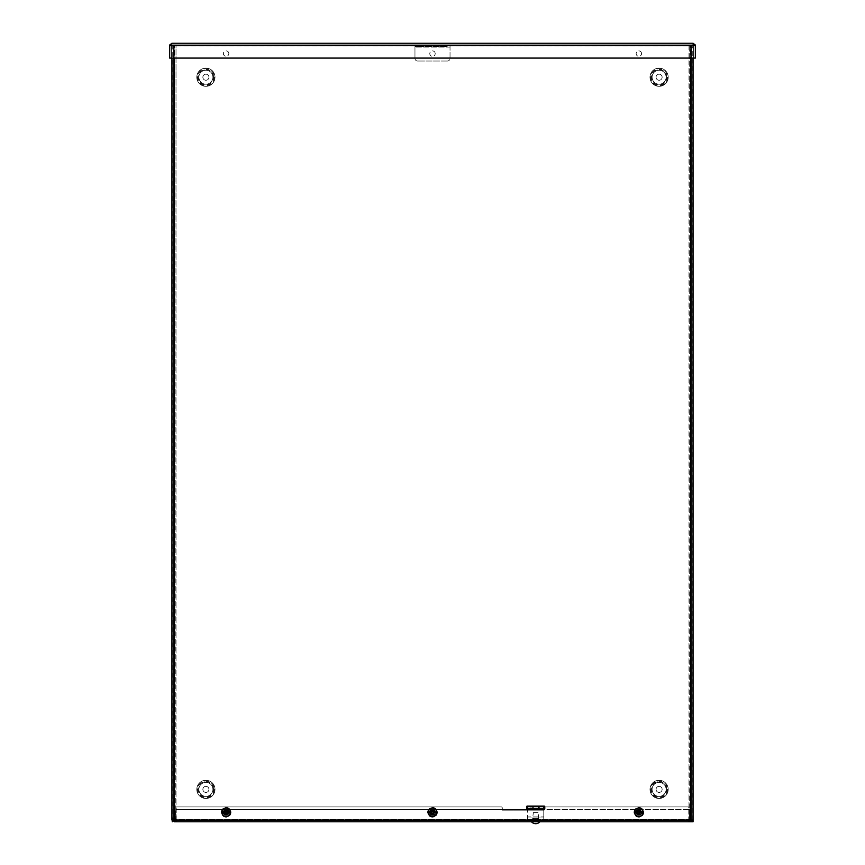 <?xml version="1.0" encoding="UTF-8"?>
<svg xmlns="http://www.w3.org/2000/svg" width="865" height="865" viewBox="0 0 865 865"><rect width="100%" height="100%" fill="white"/><g stroke="black" fill="none" stroke-linecap="round" stroke-linejoin="round"><path stroke-width="0.65" stroke-dasharray="4.33 3.24" d="M689.286 44.85L691.373 44.85L691.373 821.75L689.286 821.75L689.286 44.85L688.983 820.063M690.584 818.377L690.584 44.85L690.584 820.063L690.584 818.377L688.983 818.377M691.373 821.75L690.584 821.75M688.767 821.75L688.767 820.063M539.933 821.75L531.434 821.75L539.933 821.75M176.233 821.75L176.233 820.15L688.767 820.15M174.33 821.75L174.211 44.85L690.789 44.85L690.789 821.75L173.53 821.75L173.53 44.85L693.06 44.85L693.06 58.085L171.94 58.085L171.94 45.856L173.53 45.856L173.53 47.207L171.94 47.207L171.94 45.856L174.211 45.856L174.211 58.085M176.017 818.377L176.017 44.85L176.017 820.063L176.017 818.377L174.416 818.377L174.416 44.85L176.017 44.85L175.714 821.75L173.627 821.75L173.53 44.85L173.53 821.75M691.373 44.85L690.789 44.85L690.789 821.75L693.06 821.75L693.06 44.85L695.341 45.521L695.341 58.085L695.341 45.521L693.06 43.25L695.265 44.969L695.341 58.085L169.659 58.085L695.341 58.085L693.741 58.085L693.741 45.521L695.341 45.521L695.341 58.085L695.341 45.521L169.659 45.521L169.659 58.085L171.259 58.085L169.659 58.085L169.735 44.969L171.94 43.25L169.659 45.521L169.659 58.085L169.659 45.521L169.659 58.085L171.259 58.085L171.259 45.521L169.659 45.521L695.341 45.521L693.06 44.85L171.94 44.85L174.416 44.85L174.416 821.75M174.416 818.377L174.416 820.063M662.136 789.377A3.038 3.038 45 0 1 657.584 792.005A3.038 3.038 45 0 1 657.584 786.75A3.038 3.038 45 0 1 662.136 789.377A3.038 3.038 45 0 1 657.584 792.005A3.038 3.038 45 0 1 657.584 786.75A3.038 3.038 45 0 1 662.136 789.377M208.941 789.377A3.038 3.038 45 0 1 204.389 792.005A3.038 3.038 45 0 1 204.389 786.75A3.038 3.038 45 0 1 208.941 789.377A3.038 3.038 45 0 1 204.389 792.005A3.038 3.038 45 0 1 204.389 786.75A3.038 3.038 45 0 1 208.941 789.377M208.941 77.223A3.038 3.038 45 0 1 204.389 79.85A3.038 3.038 45 0 1 204.389 74.585A3.038 3.038 45 0 1 208.941 77.223A3.038 3.038 45 0 1 204.389 79.85A3.038 3.038 45 0 1 204.389 74.585A3.038 3.038 45 0 1 208.941 77.223M662.136 77.223A3.038 3.038 45 0 1 657.584 79.85A3.038 3.038 45 0 1 657.584 74.585A3.038 3.038 45 0 1 662.136 77.223A3.038 3.038 45 0 1 657.584 79.85A3.038 3.038 45 0 1 657.584 74.585A3.038 3.038 45 0 1 662.136 77.223M692.757 820.063L692.757 44.85L688.983 44.85L688.983 821.75M692.757 44.85L693.06 43.25L693.741 45.521L693.741 58.085L695.341 58.085M174.211 821.75L174.211 44.85L171.94 44.85L171.94 58.085M175.714 44.85L173.627 44.85M691.47 821.75L691.47 44.85L691.47 821.75M171.94 47.207L171.94 818.712L173.53 818.712L173.53 820.063L171.94 820.063L171.94 44.85L693.06 44.85L695.341 45.521L169.659 45.521L171.94 44.85L171.259 45.521L171.259 58.085M544.788 806.991A1.081 1.081 45 0 1 545.188 806.915A1.081 1.081 -135 0 0 544.117 807.996L544.117 810.17L502.295 810.17L544.117 810.17L544.117 809.478A0.67 0.67 0 0 0 544.788 808.797L544.788 806.775A0.67 0.67 0 0 0 544.117 806.104L527.25 806.104A0.67 0.67 0 0 0 526.58 806.775L526.58 808.797A0.67 0.67 0 0 0 527.25 809.478L544.117 809.478M545.188 806.915L688.097 806.915A0.67 0.67 -45 0 1 688.767 807.586A0.67 0.67 135 0 0 688.097 806.915L545.188 806.915M176.233 820.063L176.233 807.586A0.67 0.67 45 0 1 176.903 806.915A0.67 0.67 -135 0 0 176.233 807.586L176.233 819.479L688.767 819.479L688.767 807.586L688.767 819.479L176.233 819.479L176.233 820.15M176.903 806.915L501.224 806.915A1.081 1.081 -45 0 1 502.295 807.996A1.081 1.081 135 0 0 501.224 806.915L176.903 806.915M502.295 807.996L502.295 810.17L502.295 807.996M223.365 812.311A2.768 2.768 180 0 0 227.517 814.711A2.768 2.768 180 0 0 227.517 809.91A2.768 2.768 180 0 0 223.365 812.311A2.768 2.768 0 0 1 227.517 809.91A2.768 2.768 0 0 1 227.517 814.711A2.768 2.768 0 0 1 223.365 812.311M429.732 812.311A2.768 2.768 180 0 0 433.884 814.711A2.768 2.768 180 0 0 433.884 809.91A2.768 2.768 180 0 0 429.732 812.311A2.768 2.768 0 0 1 433.884 809.91A2.768 2.768 0 0 1 433.884 814.711A2.768 2.768 0 0 1 429.732 812.311M636.089 812.311A2.768 2.768 180 0 0 640.251 814.711A2.768 2.768 180 0 0 640.251 809.91A2.768 2.768 180 0 0 636.089 812.311A2.768 2.768 0 0 1 640.251 809.91A2.768 2.768 0 0 1 640.251 814.711A2.768 2.768 0 0 1 636.089 812.311M537.846 820.15L533.51 820.15L537.846 820.15L537.846 821.75L533.51 821.75L537.846 821.75M691.135 810.959L691.135 809.608L689.535 809.608L689.535 810.959L691.135 810.959L691.135 819.479L688.864 821.75L691.135 819.479L689.535 819.479L689.535 810.959M688.864 820.15L688.864 821.75L689.535 819.479L689.535 809.608L691.135 809.608L691.135 819.479L688.864 820.15L176.136 820.15L176.136 821.75L173.865 819.479L176.136 821.75L175.703 809.608L175.703 819.479L689.297 819.479L688.983 809.608M173.865 809.608L173.865 819.479L173.865 809.608L175.465 809.608L173.865 809.608M175.465 810.959L175.465 819.479L175.465 810.959L173.865 810.959M688.767 809.608L544.117 809.608M543.771 809.608L527.585 809.608M502.295 809.608L176.233 809.608M176.017 809.608L689.297 809.608L689.297 819.479L175.703 819.479L176.136 820.15L173.865 819.479L176.136 820.15M171.94 44.85L171.94 43.25L171.94 44.85L169.659 45.521L171.94 44.85M693.06 820.063L691.47 820.063L691.47 45.856L173.53 45.856L173.53 820.063L691.47 820.063L691.47 818.712L693.06 818.712L693.06 47.207L691.47 47.207L691.47 818.712M173.53 818.712L173.53 47.207M691.47 47.207L691.47 45.856L693.06 45.856L693.06 47.207M690.789 58.085L690.789 45.856L174.211 45.856L174.211 820.063M690.789 820.063L690.789 45.856L693.06 45.856L693.06 58.085M228.836 812.311A2.692 2.692 0 0 0 224.781 809.975A2.692 2.692 0 0 0 224.781 814.646A2.692 2.692 0 0 0 228.836 812.311A2.692 2.692 0 0 1 224.781 814.646A2.692 2.692 0 0 1 224.781 809.975A2.692 2.692 0 0 1 228.836 812.311M228.836 53.619A2.692 2.692 0 0 0 224.781 51.273A2.692 2.692 0 0 0 224.781 55.955A2.692 2.692 0 0 0 228.836 53.619A2.692 2.692 0 0 1 224.781 55.955A2.692 2.692 0 0 1 224.781 51.273A2.692 2.692 0 0 1 228.836 53.619M435.192 812.311A2.692 2.692 0 0 0 431.148 809.975A2.692 2.692 0 0 0 431.148 814.646A2.692 2.692 0 0 0 435.192 812.311A2.692 2.692 0 0 1 431.148 814.646A2.692 2.692 0 0 1 431.148 809.975A2.692 2.692 0 0 1 435.192 812.311M435.192 53.619A2.692 2.692 0 0 0 431.148 51.273A2.692 2.692 0 0 0 431.148 55.955A2.692 2.692 0 0 0 435.192 53.619A2.692 2.692 0 0 1 431.148 55.955A2.692 2.692 0 0 1 431.148 51.273A2.692 2.692 0 0 1 435.192 53.619M641.56 812.311A2.692 2.692 0 0 0 637.516 809.975A2.692 2.692 0 0 0 637.516 814.646A2.692 2.692 0 0 0 641.56 812.311A2.692 2.692 0 0 1 637.516 814.646A2.692 2.692 0 0 1 637.516 809.975A2.692 2.692 0 0 1 641.56 812.311M641.56 53.619A2.692 2.692 0 0 0 637.516 51.273A2.692 2.692 0 0 0 637.516 55.955A2.692 2.692 0 0 0 641.56 53.619A2.692 2.692 0 0 1 637.516 55.955A2.692 2.692 0 0 1 637.516 51.273A2.692 2.692 0 0 1 641.56 53.619M224.457 812.311A1.687 1.687 0 0 0 226.976 813.77A1.687 1.687 0 0 0 226.976 810.851A1.687 1.687 0 0 0 224.457 812.311A1.687 1.687 0 0 0 226.976 813.77A1.687 1.687 0 0 0 226.976 810.851A1.687 1.687 0 0 0 224.457 812.311M224.024 812.311A2.119 2.119 0 0 0 227.192 814.138A2.119 2.119 0 0 0 227.192 810.473A2.119 2.119 0 0 0 224.024 812.311A2.119 2.119 0 0 1 227.192 810.473A2.119 2.119 0 0 1 227.192 814.138A2.119 2.119 0 0 1 224.024 812.311M224.111 812.311A2.033 2.033 0 0 0 227.149 814.062A2.033 2.033 0 0 0 227.149 810.548A2.033 2.033 0 0 0 224.111 812.311M223.462 812.311A2.671 2.671 0 0 1 227.473 809.986A2.671 2.671 0 0 1 227.473 814.625A2.671 2.671 0 0 1 223.462 812.311A2.671 2.671 0 0 0 227.473 814.625A2.671 2.671 0 0 0 227.473 809.986A2.671 2.671 0 0 0 223.462 812.311M221.754 812.311A4.379 4.379 0 0 0 228.328 816.106A4.379 4.379 0 0 0 228.328 808.515A4.379 4.379 0 0 0 221.754 812.311A4.379 4.379 0 0 0 228.328 816.106A4.379 4.379 0 0 0 228.328 808.515A4.379 4.379 0 0 0 221.754 812.311M637.181 812.311A1.687 1.687 0 0 0 639.711 813.77A1.687 1.687 0 0 0 639.711 810.851A1.687 1.687 0 0 0 637.181 812.311A1.687 1.687 0 0 0 639.711 813.77A1.687 1.687 0 0 0 639.711 810.851A1.687 1.687 0 0 0 637.181 812.311M636.748 812.311A2.119 2.119 0 0 0 639.927 814.138A2.119 2.119 0 0 0 639.927 810.473A2.119 2.119 0 0 0 636.748 812.311A2.119 2.119 0 0 1 639.927 810.473A2.119 2.119 0 0 1 639.927 814.138A2.119 2.119 0 0 1 636.748 812.311M636.835 812.311A2.033 2.033 0 0 0 639.884 814.062A2.033 2.033 0 0 0 639.884 810.548A2.033 2.033 0 0 0 636.835 812.311M636.186 812.311A2.671 2.671 0 0 1 640.208 809.986A2.671 2.671 0 0 1 640.208 814.625A2.671 2.671 0 0 1 636.186 812.311A2.671 2.671 0 0 0 640.208 814.625A2.671 2.671 0 0 0 640.208 809.986A2.671 2.671 0 0 0 636.186 812.311M634.488 812.311A4.379 4.379 0 0 0 641.052 816.106A4.379 4.379 0 0 0 641.052 808.515A4.379 4.379 0 0 0 634.488 812.311A4.379 4.379 0 0 0 641.052 816.106A4.379 4.379 0 0 0 641.052 808.515A4.379 4.379 0 0 0 634.488 812.311M430.813 812.311A1.687 1.687 0 0 0 433.343 813.77A1.687 1.687 0 0 0 433.343 810.851A1.687 1.687 0 0 0 430.813 812.311A1.687 1.687 0 0 0 433.343 813.77A1.687 1.687 0 0 0 433.343 810.851A1.687 1.687 0 0 0 430.813 812.311M430.381 812.311A2.119 2.119 0 0 0 433.56 814.138A2.119 2.119 0 0 0 433.56 810.473A2.119 2.119 0 0 0 430.381 812.311A2.119 2.119 0 0 1 433.56 810.473A2.119 2.119 0 0 1 433.56 814.138A2.119 2.119 0 0 1 430.381 812.311M430.467 812.311A2.033 2.033 0 0 0 433.516 814.062A2.033 2.033 0 0 0 433.516 810.548A2.033 2.033 0 0 0 430.467 812.311M429.829 812.311A2.671 2.671 0 0 1 433.841 809.986A2.671 2.671 0 0 1 433.841 814.625A2.671 2.671 0 0 1 429.829 812.311A2.671 2.671 0 0 0 433.841 814.625A2.671 2.671 0 0 0 433.841 809.986A2.671 2.671 0 0 0 429.829 812.311M428.121 812.311A4.379 4.379 0 0 0 434.695 816.106A4.379 4.379 0 0 0 434.695 808.515A4.379 4.379 0 0 0 428.121 812.311A4.379 4.379 0 0 0 434.695 816.106A4.379 4.379 0 0 0 434.695 808.515A4.379 4.379 0 0 0 428.121 812.311M642.987 811.781L641.279 811.835M640.76 812.689A1.935 1.935 0 0 1 639.246 814.203L639.246 815.284L639.246 814.203A1.935 1.935 0 0 0 640.76 812.689L641.17 812.765M641.279 812.786L642.987 812.83M636.456 811.835L634.737 811.781M634.737 812.83L636.456 812.786M638.867 814.116A1.806 1.806 0 0 1 637.062 812.311A1.806 1.806 0 0 1 638.867 810.505A1.806 1.806 0 0 1 640.673 812.311A1.806 1.806 0 0 1 638.867 814.116M638.867 813.781A1.471 1.471 180 0 0 640.143 811.575A1.471 1.471 180 0 0 637.591 811.575A1.471 1.471 180 0 0 638.867 813.781M638.867 810.505A1.806 1.806 0 0 1 640.435 813.208A1.806 1.806 0 0 1 637.3 813.208A1.806 1.806 0 0 1 638.867 810.505M230.263 811.781L228.544 811.835M228.544 812.786L230.263 812.83M223.721 811.835L222.013 811.781M222.013 812.83L223.721 812.786M223.83 812.765L224.262 812.678A1.935 1.935 0 0 0 225.754 814.203L225.754 815.284L225.754 814.203A1.935 1.935 0 0 1 224.24 812.689L223.159 812.689L224.24 812.689M226.133 814.116A1.806 1.806 0 0 1 224.327 812.311A1.806 1.806 0 0 1 226.133 810.505A1.806 1.806 0 0 1 227.938 812.311A1.806 1.806 0 0 1 226.133 814.116M226.133 813.781A1.471 1.471 180 0 0 227.409 811.575A1.471 1.471 180 0 0 224.857 811.575A1.471 1.471 180 0 0 226.133 813.781M226.133 810.505A1.806 1.806 0 0 1 227.7 813.208A1.806 1.806 0 0 1 224.565 813.208A1.806 1.806 0 0 1 226.133 810.505M436.62 811.781L434.911 811.835M434.392 812.689A1.935 1.935 0 0 1 432.878 814.203L432.878 815.284L432.878 814.203A1.935 1.935 0 0 0 434.392 812.689L434.803 812.765M434.911 812.786L436.62 812.83M430.089 811.835L428.38 811.781M428.38 812.83L430.089 812.786M430.197 812.765L430.629 812.678A1.935 1.935 0 0 0 432.122 814.203L432.122 815.284L432.122 814.203A1.935 1.935 0 0 1 430.608 812.689L429.527 812.689L430.608 812.689M432.5 814.116A1.806 1.806 0 0 1 430.694 812.311A1.806 1.806 0 0 1 432.5 810.505A1.806 1.806 0 0 1 434.306 812.311A1.806 1.806 0 0 1 432.5 814.116M432.5 813.781A1.471 1.471 180 0 0 433.776 811.575A1.471 1.471 180 0 0 431.224 811.575A1.471 1.471 180 0 0 432.5 813.781M432.5 810.505A1.806 1.806 0 0 1 434.068 813.208A1.806 1.806 0 0 1 430.932 813.208A1.806 1.806 0 0 1 432.5 810.505M226.511 815.284L226.511 814.203L226.511 815.284A2.995 2.995 0 0 1 223.138 812.311A2.995 2.995 0 0 1 227.636 809.716A2.995 2.995 0 0 1 227.636 814.906A2.995 2.995 0 0 1 223.159 811.932A2.995 2.995 0 0 1 225.754 809.337L225.754 810.418L225.754 809.337A2.995 2.995 0 0 1 226.511 809.337L226.511 810.418L226.511 809.337A2.995 2.995 0 0 1 229.106 811.932L228.025 811.932L229.106 811.932A2.995 2.995 0 0 1 229.106 812.689L228.025 812.689L229.106 812.689A2.995 2.995 0 0 1 226.511 815.284M221.245 812.311A4.887 4.887 0 0 1 228.576 808.072A4.887 4.887 0 0 1 228.576 816.538A4.887 4.887 0 0 1 221.245 812.311A4.887 4.887 0 0 1 228.576 808.072A4.887 4.887 0 0 1 228.576 816.538A4.887 4.887 0 0 1 221.245 812.311M226.511 814.203A1.935 1.935 0 0 0 228.025 812.689A1.935 1.935 0 0 1 226.511 814.203M228.025 811.932A1.935 1.935 0 0 0 226.511 810.418A1.935 1.935 0 0 1 228.025 811.932M225.754 810.418A1.935 1.935 0 0 0 224.24 811.932L223.159 811.932L224.24 811.932A1.935 1.935 0 0 1 225.754 810.418M638.489 814.203L638.489 815.284L638.489 814.203A1.935 1.935 0 0 1 636.975 812.689A1.935 1.935 0 0 0 638.489 814.203M641.841 811.932L640.76 811.932L641.841 811.932A2.995 2.995 0 0 1 638.489 815.284A2.995 2.995 0 0 1 635.894 812.689L636.975 812.689L635.894 812.689A2.995 2.995 0 0 1 640.36 809.716A2.995 2.995 0 0 1 640.36 814.906A2.995 2.995 0 0 1 635.894 811.932A2.995 2.995 0 0 1 638.489 809.337L638.489 810.418L638.489 809.337A2.995 2.995 0 0 1 639.246 809.337L639.246 810.418L639.246 809.337A2.995 2.995 0 0 1 641.841 811.932M633.98 812.311A4.887 4.887 0 0 1 641.311 808.072A4.887 4.887 0 0 1 641.311 816.538A4.887 4.887 0 0 1 633.98 812.311A4.887 4.887 0 0 1 641.311 808.072A4.887 4.887 0 0 1 641.311 816.538A4.887 4.887 0 0 1 633.98 812.311M640.76 811.932A1.935 1.935 0 0 0 639.246 810.418A1.935 1.935 0 0 1 640.76 811.932M638.489 810.418A1.935 1.935 0 0 0 636.975 811.932L635.894 811.932L636.975 811.932A1.935 1.935 0 0 1 638.489 810.418M435.473 811.932L434.392 811.932L435.473 811.932A2.995 2.995 0 0 1 432.122 815.284A2.995 2.995 0 0 1 429.505 812.311A2.995 2.995 0 0 1 434.003 809.716A2.995 2.995 0 0 1 434.003 814.906A2.995 2.995 0 0 1 429.527 811.932A2.995 2.995 0 0 1 432.122 809.337L432.122 810.418L432.122 809.337A2.995 2.995 0 0 1 432.878 809.337L432.878 810.418L432.878 809.337A2.995 2.995 0 0 1 435.473 811.932M427.613 812.311A4.887 4.887 0 0 1 434.944 808.072A4.887 4.887 0 0 1 434.944 816.538A4.887 4.887 0 0 1 427.613 812.311A4.887 4.887 0 0 1 434.944 808.072A4.887 4.887 0 0 1 434.944 816.538A4.887 4.887 0 0 1 427.613 812.311M434.392 811.932A1.935 1.935 0 0 0 432.878 810.418A1.935 1.935 0 0 1 434.392 811.932M432.122 810.418A1.935 1.935 0 0 0 430.608 811.932L429.527 811.932L430.608 811.932A1.935 1.935 0 0 1 432.122 810.418M542.431 808.905L539.728 808.905L542.431 808.905L542.431 806.667L539.728 806.667L542.431 806.667M533.543 817.912L537.814 817.912L533.543 817.912L533.543 820.15L537.814 820.15L533.543 820.15M538.376 820.15L538.376 817.912L543.771 817.912L543.771 820.15L527.585 820.15L527.585 817.912L532.981 817.912L532.981 820.15M543.771 809.478L527.585 809.921L543.771 809.921L543.771 816.895L527.585 816.895L527.585 809.921L527.585 816.895L543.771 816.895L543.771 820.15L527.585 820.15L527.585 816.895L527.585 817.912L543.771 817.912L543.771 808.905L527.585 808.905L527.585 809.478M538.376 817.912L532.981 817.912M540.398 808.905L530.959 808.905L540.398 808.905L540.398 806.667L530.959 806.667L540.398 806.667M543.771 806.667L527.585 806.667M538.354 821.75L533.013 821.75L538.354 821.75L537.706 821.101L533.662 821.101L533.662 818.431L537.706 818.431L533.662 818.431M532.624 818.431L538.744 818.431L532.624 818.431L533.348 812.603L538.019 812.603L533.348 812.603M417.665 44.85L417.665 46.44L414.962 46.44L414.962 44.85L450.038 44.85L450.038 46.44L447.335 46.44L447.335 44.85M414.962 46.44L414.962 44.85L450.038 44.85L450.038 58.333A2.692 2.692 0 0 1 447.335 61.037A2.692 2.692 0 0 0 450.038 58.333L450.038 47.121L414.962 47.121L450.038 47.121L450.038 46.44L414.962 46.44M414.962 58.333L414.962 47.121L414.962 58.333A2.692 2.692 0 0 0 417.665 61.037A2.692 2.692 0 0 1 414.962 58.333M417.665 46.44L447.335 46.44M447.335 61.037L417.665 61.037L447.335 61.037M668.202 789.377A9.104 9.104 180 0 0 654.546 781.495A9.104 9.104 180 0 0 654.546 797.26A9.104 9.104 180 0 0 668.202 789.377A9.104 9.104 -90 0 0 654.546 781.495A9.104 9.104 -90 0 0 654.546 797.26A9.104 9.104 -90 0 0 668.202 789.377M666.796 789.377A7.699 7.699 180 0 0 655.248 782.706A7.699 7.699 180 0 0 655.248 796.049A7.699 7.699 180 0 0 666.796 789.377M215.007 789.377A9.104 9.104 180 0 0 201.35 781.495A9.104 9.104 180 0 0 201.35 797.26A9.104 9.104 180 0 0 215.007 789.377A9.104 9.104 -90 0 0 201.35 781.495A9.104 9.104 -90 0 0 201.35 797.26A9.104 9.104 -90 0 0 215.007 789.377A9.083 9.083 45 0 1 201.361 797.249A9.083 9.083 45 0 1 201.361 781.506A9.083 9.083 45 0 1 214.985 789.377M668.202 77.223A9.104 9.104 180 0 0 654.546 69.33A9.104 9.104 180 0 0 654.546 85.105A9.104 9.104 180 0 0 668.202 77.223A9.104 9.104 -90 0 0 654.546 69.33A9.104 9.104 -90 0 0 654.546 85.105A9.104 9.104 -90 0 0 668.202 77.223M215.007 77.223A9.104 9.104 180 0 0 201.35 69.33A9.104 9.104 180 0 0 201.35 85.105A9.104 9.104 180 0 0 215.007 77.223A9.104 9.104 -90 0 0 201.35 69.33A9.104 9.104 -90 0 0 201.35 85.105A9.104 9.104 -90 0 0 215.007 77.223A9.083 9.083 45 0 1 201.361 85.084A9.083 9.083 45 0 1 201.361 69.351A9.083 9.083 45 0 1 214.985 77.223M666.104 789.377A7.007 7.007 45 0 1 655.594 795.443A7.007 7.007 45 0 1 655.594 783.312A7.007 7.007 45 0 1 666.104 789.377A6.985 6.985 45 0 1 655.605 795.432A6.985 6.985 45 0 1 655.605 783.322A6.985 6.985 45 0 1 666.082 789.377A6.985 6.985 45 0 1 655.605 795.432A6.985 6.985 45 0 1 655.605 783.322A6.985 6.985 45 0 1 666.082 789.377M668.18 789.377A9.083 9.083 45 0 1 654.556 797.249A9.083 9.083 45 0 1 654.556 781.506A9.083 9.083 45 0 1 668.18 789.377M667.488 789.377A8.39 8.39 45 0 1 654.902 796.643A8.39 8.39 45 0 1 654.902 782.111A8.39 8.39 45 0 1 667.488 789.377M213.601 789.377A7.699 7.699 180 0 0 202.053 782.706A7.699 7.699 180 0 0 202.053 796.049A7.699 7.699 180 0 0 213.601 789.377M212.909 789.377A7.007 7.007 45 0 1 202.399 795.443A7.007 7.007 45 0 1 202.399 783.312A7.007 7.007 45 0 1 212.909 789.377A6.985 6.985 45 0 1 202.41 795.432A6.985 6.985 45 0 1 202.41 783.322A6.985 6.985 45 0 1 212.887 789.377A6.985 6.985 45 0 1 202.41 795.432A6.985 6.985 45 0 1 202.41 783.322A6.985 6.985 45 0 1 212.887 789.377M214.293 789.377A8.39 8.39 45 0 1 201.707 796.643A8.39 8.39 45 0 1 201.707 782.111A8.39 8.39 45 0 1 214.293 789.377M213.601 77.223A7.699 7.699 180 0 0 202.053 70.552A7.699 7.699 180 0 0 202.053 83.883A7.699 7.699 180 0 0 213.601 77.223M212.909 77.223A7.007 7.007 45 0 1 202.399 83.289A7.007 7.007 45 0 1 202.399 71.146A7.007 7.007 45 0 1 212.909 77.223A6.985 6.985 45 0 1 202.41 83.267A6.985 6.985 45 0 1 202.41 71.168A6.985 6.985 45 0 1 212.887 77.223A6.985 6.985 45 0 1 202.41 83.267A6.985 6.985 45 0 1 202.41 71.168A6.985 6.985 45 0 1 212.887 77.223M214.293 77.223A8.39 8.39 45 0 1 201.707 84.489A8.39 8.39 45 0 1 201.707 69.946A8.39 8.39 45 0 1 214.293 77.223M666.796 77.223A7.699 7.699 180 0 0 655.248 70.552A7.699 7.699 180 0 0 655.248 83.883A7.699 7.699 180 0 0 666.796 77.223M666.104 77.223A7.007 7.007 45 0 1 655.594 83.289A7.007 7.007 45 0 1 655.594 71.146A7.007 7.007 45 0 1 666.104 77.223A6.985 6.985 45 0 1 655.605 83.267A6.985 6.985 45 0 1 655.605 71.168A6.985 6.985 45 0 1 666.082 77.223A6.985 6.985 45 0 1 655.605 83.267A6.985 6.985 45 0 1 655.605 71.168A6.985 6.985 45 0 1 666.082 77.223M668.18 77.223A9.083 9.083 45 0 1 654.556 85.084A9.083 9.083 45 0 1 654.556 69.351A9.083 9.083 45 0 1 668.18 77.223M667.488 77.223A8.39 8.39 45 0 1 654.902 84.489A8.39 8.39 45 0 1 654.902 69.946A8.39 8.39 45 0 1 667.488 77.223M690.67 44.85L690.67 820.063M174.33 820.063L174.33 44.85M172.243 44.85L172.243 820.063M533.662 821.101L537.706 821.101L537.706 818.431M533.51 821.75L533.51 820.15M539.728 806.667L539.728 808.905M537.814 820.15L537.814 817.912M530.959 806.667L530.959 808.905M538.744 818.431L538.019 812.603"/><path stroke-width="1.3" d="M688.983 820.063L688.983 821.75L690.584 821.75L690.584 820.063L690.584 821.75L176.233 821.75L176.233 820.063M688.767 820.15L689.286 821.75M176.233 821.75L174.211 821.75M175.714 821.75L176.017 820.063L176.017 821.75L174.33 821.75L174.33 820.063M695.341 58.085L695.341 45.521L169.659 45.521L171.94 43.25L169.735 44.969L169.659 58.085L695.341 58.085L693.06 58.085L693.06 821.75L690.584 821.75M174.416 820.063L174.416 821.75M171.259 58.085L171.94 58.085L171.94 818.712M544.117 809.478L527.25 809.478A0.67 0.67 0 0 1 526.58 808.797L526.58 806.775A0.67 0.67 0 0 1 527.25 806.104L544.117 806.104A0.67 0.67 0 0 1 544.788 806.775L544.788 808.797A0.67 0.67 0 0 1 544.117 809.478L544.117 807.996A1.081 1.081 45 0 1 544.788 806.991M688.767 820.063L688.767 821.75M175.703 819.479L176.233 820.15M689.297 819.479L688.864 820.15L689.535 819.479M527.585 809.608L502.295 809.608M175.465 819.479L176.136 821.75M695.265 44.969L693.06 43.25L171.94 43.25L693.06 43.25L694.973 44.958M693.06 818.712L693.06 820.063L690.789 820.063L690.789 58.085M174.211 58.085L174.211 820.063L690.789 820.063M174.211 820.063L171.94 820.063L171.94 58.085M693.06 58.085L693.06 820.063M641.225 811.846L639.116 811.521L639.343 809.77A2.584 2.584 -90 0 0 638.392 809.77A9.374 0.822 88.3 0 0 638.413 811.532L638.089 811.857A9.374 0.822 -178.3 0 0 636.456 811.835L634.737 811.781A4.163 4.163 0 0 1 642.987 811.781L641.279 811.835A9.374 0.822 178.3 0 0 639.646 811.857L639.311 811.532A9.374 0.822 -88.3 0 0 639.343 809.77M640.478 811.997A1.644 1.644 0 0 1 640.478 812.624L641.225 812.776M638.392 814.852A2.584 2.584 -90 0 0 639.343 814.852L639.181 813.922A1.644 1.644 0 0 1 638.554 813.922L638.392 814.852A9.374 0.822 91.7 0 1 638.413 813.089L638.089 812.765A9.374 0.822 -1.7 0 1 636.456 812.786L634.737 812.83A4.163 4.163 0 0 0 642.987 812.83L641.279 812.786A9.374 0.822 1.7 0 1 639.646 812.765L640.478 812.624M640.738 812.678A1.903 1.903 90 0 0 640.738 811.943M643.019 811.781A4.195 4.195 -90 0 1 643.019 812.841M639.343 814.852A9.374 0.822 -91.7 0 0 639.311 813.089L639.646 812.765M638.867 808.007A4.303 4.303 0 0 1 642.598 814.462A4.303 4.303 0 0 1 635.137 814.462A4.303 4.303 0 0 1 638.867 808.007M634.705 812.841L634.705 812.841A4.195 4.195 90 0 1 634.705 811.781L634.705 811.781M636.997 811.943A1.903 1.903 -90 0 0 636.997 812.678L637.256 812.624A1.644 1.644 0 0 1 637.256 811.997L636.51 811.846M638.392 809.77L638.608 811.521L637.256 811.997M638.554 810.7A1.644 1.644 0 0 1 639.181 810.7M637.256 812.624L638.078 812.559L638.554 813.922M639.181 813.922L639.646 812.559M228.49 811.846L226.392 811.521L226.608 809.77A2.584 2.584 -90 0 0 225.657 809.77A9.374 0.822 88.3 0 0 225.689 811.532L225.354 811.857A9.374 0.822 -178.3 0 0 223.721 811.835L222.013 811.781A4.163 4.163 0 0 1 230.263 811.781L228.544 811.835A9.374 0.822 178.3 0 0 226.911 811.857L226.587 811.532A9.374 0.822 -88.3 0 0 226.608 809.77M227.744 811.997A1.644 1.644 0 0 1 227.744 812.624L228.49 812.776M225.657 814.852A2.584 2.584 -90 0 0 226.608 814.852L226.446 813.922A1.644 1.644 0 0 1 225.819 813.922L225.657 814.852A9.374 0.822 91.7 0 1 225.689 813.089L225.354 812.765A9.374 0.822 -1.7 0 1 223.721 812.786L222.013 812.83A4.163 4.163 0 0 0 230.263 812.83L228.544 812.786A9.374 0.822 1.7 0 1 226.911 812.765L227.744 812.624M228.003 812.678A1.903 1.903 90 0 0 228.003 811.943M230.295 811.781A4.195 4.195 -90 0 1 230.295 812.841M226.608 814.852A9.374 0.822 -91.7 0 0 226.587 813.089L226.911 812.765M226.133 808.007A4.303 4.303 0 0 1 229.863 814.462A4.303 4.303 0 0 1 222.402 814.462A4.303 4.303 0 0 1 226.133 808.007M221.981 812.841L221.981 812.841A4.195 4.195 90 0 1 221.981 811.781L221.981 811.781M224.262 811.943A1.903 1.903 -90 0 0 224.262 812.678L224.522 812.624A1.644 1.644 0 0 1 224.522 811.997L223.776 811.846M225.657 809.77L225.884 811.521L224.522 811.997M225.819 810.7A1.644 1.644 0 0 1 226.446 810.7M224.522 812.624L225.884 813.089L225.819 813.922M226.446 813.922L226.922 812.559M434.857 811.846L432.749 811.521L432.976 809.77A2.584 2.584 -90 0 0 432.024 809.77A9.374 0.822 88.3 0 0 432.046 811.532L431.721 811.857A9.374 0.822 -178.3 0 0 430.089 811.835L428.38 811.781A4.163 4.163 0 0 1 436.62 811.781L434.911 811.835A9.374 0.822 178.3 0 0 433.279 811.857L432.954 811.532A9.374 0.822 -88.3 0 0 432.976 809.77M434.111 811.997A1.644 1.644 0 0 1 434.111 812.624L434.857 812.776M432.024 814.852A2.584 2.584 -90 0 0 432.976 814.852L432.814 813.922A1.644 1.644 0 0 1 432.186 813.922L432.024 814.852A9.374 0.822 91.7 0 1 432.046 813.089L431.721 812.765A9.374 0.822 -1.7 0 1 430.089 812.786L428.38 812.83A4.163 4.163 0 0 0 436.62 812.83L434.911 812.786A9.374 0.822 1.7 0 1 433.279 812.765L434.111 812.624M434.371 812.678A1.903 1.903 90 0 0 434.371 811.943M436.663 811.781A4.195 4.195 -90 0 1 436.663 812.841M432.976 814.852A9.374 0.822 -91.7 0 0 432.954 813.089L433.279 812.765M432.5 808.007A4.303 4.303 0 0 1 436.23 814.462A4.303 4.303 0 0 1 428.77 814.462A4.303 4.303 0 0 1 432.5 808.007M428.337 812.841L428.337 812.841A4.195 4.195 90 0 1 428.337 811.781L428.337 811.781M430.629 811.943A1.903 1.903 -90 0 0 430.629 812.678L430.889 812.624A1.644 1.644 0 0 1 430.889 811.997L430.143 811.846M432.024 809.77L432.251 811.521L430.889 811.997M432.186 810.7A1.644 1.644 0 0 1 432.814 810.7M430.889 812.624L432.251 813.089L432.186 813.922M432.814 813.922L433.289 812.559M543.771 809.478L543.771 806.667L527.585 806.667L527.585 808.905L532.981 808.905L532.981 806.667M538.376 806.667L538.376 808.905L543.771 808.905L543.771 806.667M527.585 809.478L527.585 806.667M538.376 808.905L532.981 808.905M690.67 820.063L690.67 821.75M692.757 821.75L692.757 820.063M172.243 820.063L172.243 821.75M638.402 810.008A2.346 2.346 0 0 1 639.322 810.008M639.322 814.614A2.346 2.346 0 0 1 638.402 814.614M225.679 810.008A2.346 2.346 0 0 1 226.598 810.008M226.598 814.614A2.346 2.346 0 0 1 225.679 814.614M432.046 810.008A2.346 2.346 0 0 1 432.954 810.008M432.954 814.614A2.346 2.346 0 0 1 432.046 814.614M533.662 821.101L533.013 821.75M531.434 821.75A5.623 5.623 0 0 0 539.933 821.75"/></g></svg>
